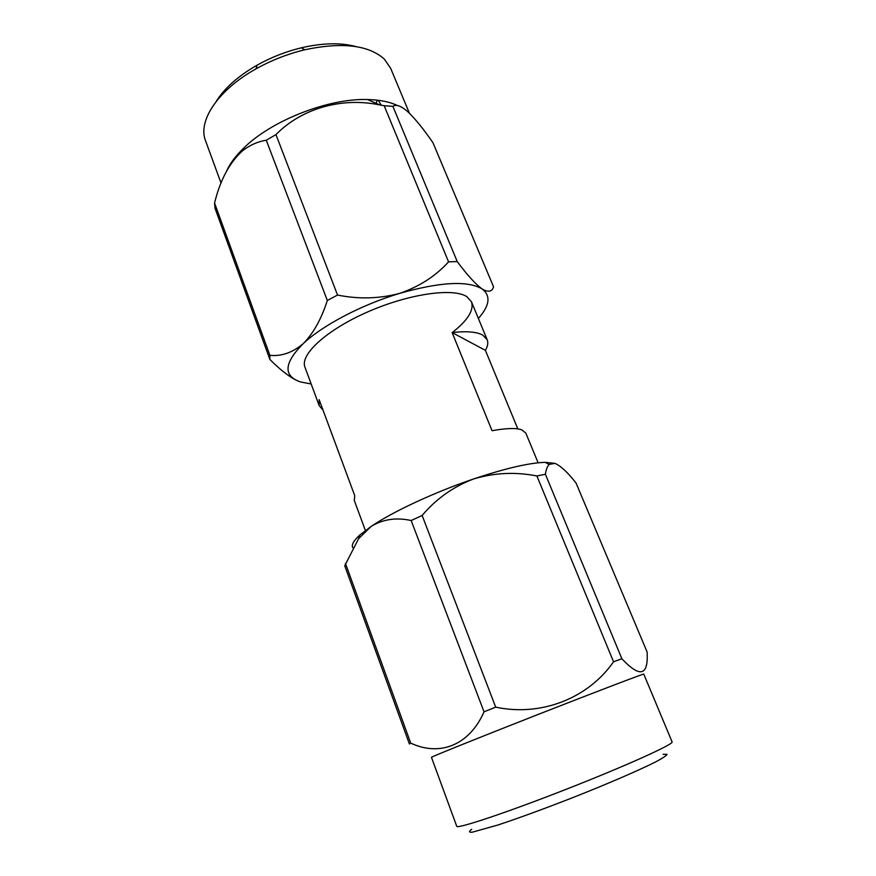 <?xml version="1.0" encoding="UTF-8"?>
<svg xmlns="http://www.w3.org/2000/svg" width="876" height="876" viewBox="0 0 876 876"><rect width="100%" height="100%" fill="white"/><g stroke="black" fill="none" stroke-linecap="round" stroke-linejoin="round"><path stroke-width="1.31" d="M517.815 428.911L485.403 350.356C487.779 346.272 488.37 342.735 487.187 339.746L482.764 335.114C476.818 331.807 466.601 330.953 452.125 332.573L492.038 430.718C506.448 428.112 516.424 427.849 521.954 429.919L525.852 433.16L538.127 462.802M452.202 332.606C467.685 320.452 474.124 310.214 471.507 301.881L466.886 296.701C453.308 287.569 408.917 293.778 367.81 311.867C326.606 329.847 299.723 354.66 304.947 367.164L319.171 405.599L323.014 410.088M365.401 530.495L354.265 500.404L354.758 495.728L319.138 399.631L319.171 405.599M536.889 475.964C515.395 471.737 494.272 472.744 473.544 478.986C505.277 468.375 529.159 462.824 545.2 462.342L554.924 463.36C560.771 465.89 567.812 472.449 576.058 483.037L647.101 651.974C648.503 675.867 640.093 678.123 621.872 658.752L545.398 474.266L536.889 475.964L613.539 661.774L621.872 658.752M554.924 463.36L549.153 464.433C547.303 466.382 546.055 469.667 545.398 474.266M411.162 520.53C396.335 517.245 382.987 519.205 371.128 526.432C392.798 511.672 434.616 492.17 473.544 478.986C453.341 486.64 436.204 498.805 422.133 515.482L411.162 520.53L484.034 711.827L495.696 707.14L422.133 515.482M495.696 707.14C541.127 716.842 588.168 698.347 613.539 661.774M352.787 547.686C351.265 544.861 353.63 540.623 359.894 534.962L371.128 526.432L358.602 538.685L344.739 565.765L409.388 743.954L410.713 743.111L345.44 563.367M410.713 743.111C439.161 756.535 469.054 745.881 484.034 711.827M663.099 754.28L666.997 754.313C666.658 755.506 662.99 757.981 655.982 761.726C639.316 770.179 606.411 784.392 570.123 798.671C542.156 809.533 518.055 818.326 497.809 825.05L472.284 832.2C468.868 832.474 468.693 831.499 471.748 829.276M456.725 826.254C456.516 829.331 506.262 812.786 566.411 789.199C626.57 765.635 674.312 743.976 672.078 741.862L643.772 674.115C644.714 673.217 596.468 691.591 537.251 714.794C478.044 737.997 430.16 757.302 431.463 757.324L456.725 826.254M295.365 379.79C287.569 375.541 279.061 368.741 269.852 359.379L269.885 355.338L214.565 203.035L214.992 208.181L269.852 359.379M269.885 355.338C281.47 356.499 292.573 352.612 303.184 343.677C313.378 333.384 321.415 318.984 327.317 300.468L337.534 295.059L275.951 134.597L266.282 140.248L327.317 300.468M266.282 140.248C257.873 141.529 249.978 145.022 242.619 150.727C229.556 162.509 220.215 179.941 214.565 203.035M337.534 295.059C358.711 299.318 379.407 298.749 399.631 293.372C419.275 286.66 435.591 276.148 448.567 261.847L457.228 261.552L392.897 106.368L384.17 105.711L448.567 261.847M384.17 105.711L379.68 104.923C341.75 96.94 301.443 108.547 275.951 134.597M457.228 261.552C467.116 274.922 475.405 284.054 482.085 288.927C488.195 292.54 492.016 291.839 493.56 286.824L432.952 142.7C423.896 129.538 415.651 119.333 408.227 112.095C401.186 105.908 396.083 104.003 392.897 106.368M377.074 100.149L376.187 103.379M216.175 101.463C224.486 88.158 238.13 76.059 257.106 65.153C271.078 57.345 285.85 51.553 301.41 47.786C322.751 42.902 340.983 42.508 356.116 46.625M409.42 113.234L390.652 68.295L384.356 59.13C368.665 45.015 342.1 41.906 304.684 49.79C287.613 53.929 271.407 60.28 256.066 68.843C217.741 90.086 197.538 121.206 205.564 140.828L221.07 183.15M226.632 170.973C229.983 163.494 235.688 155.851 243.758 148.044C271.45 120.527 328.511 98.167 367.526 99.535C379.79 99.82 389.831 101.857 397.649 105.624M478.373 318.47L479.227 317.495C489.826 305.067 490.779 295.54 482.085 288.927C467.718 280.44 440.234 281.919 399.631 293.372C361.755 304.662 322.467 325.379 303.184 343.677C283.966 363.069 283.025 375.815 300.348 381.903L311.166 383.995M381.137 104.912L378.213 100.28M242.575 149.194L241.59 151.57M485.403 350.356L452.125 332.573M487.187 339.746L471.507 301.881M359.894 534.962L358.591 538.685M545.2 462.342L549.153 464.433M257.106 65.153L256.066 68.843M301.41 47.786L304.684 49.79M243.758 148.044L242.608 150.716M367.526 99.535L379.68 104.923"/></g></svg>
